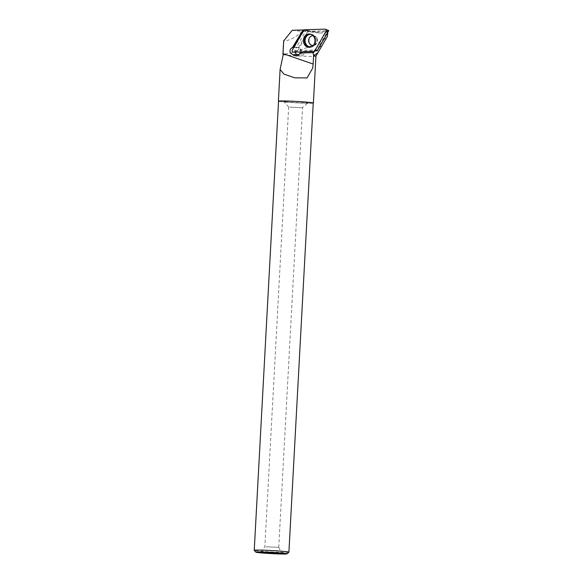 <?xml version="1.0" encoding="UTF-8"?>
<svg xmlns="http://www.w3.org/2000/svg" width="583" height="583" viewBox="0 0 583 583"><rect width="100%" height="100%" fill="white"/><g stroke="black" fill="none" stroke-linecap="round" stroke-linejoin="round"><path stroke-width="0.44" stroke-dasharray="2.92 2.19" d="M316.97 38.245A4.868 4.227 -90.8 0 0 313.209 35.731A4.868 4.227 -90.8 0 0 309.048 40.657A4.868 4.227 -90.8 0 0 313.341 45.467A4.868 4.227 -90.8 0 0 316.97 38.245M317.779 49.898L297.789 50.481L308.779 31.3L328.761 30.717M297.789 50.481L292.309 50.014M308.779 31.3L304.53 29.748M326.808 32.561L327.544 32.648L327.704 31.817L326.371 31.642L326.808 32.561L318.952 46.283L317.633 49.97M327.704 31.817C327.938 32.327 325.285 32.735 319.732 33.034L312.073 32.065L326.371 31.642M292.236 30.287L302.264 31.489L314.937 31.453L317.684 32.801L319.732 33.034M302.264 31.489C295.348 37.523 289.241 40.686 283.936 40.978L283.229 54.095C294.67 53.949 326.137 40.591 327.442 36.284M300.58 51.945A3.651 3.17 -90.8 0 0 298.489 47.595L307.962 31.059L312.073 32.065M299.407 53.986A3.651 3.17 -90.8 0 0 300.165 53.06M317.516 50.801L305.477 51.217L303.867 54.03A4.343 3.775 89.2 0 1 300.77 55.968A4.343 3.775 89.2 0 1 298.481 55.123M283.2 54.744A17.534 0.707 -176.9 0 0 302.701 56.136A17.534 0.707 -176.9 0 0 315.935 56.179L315.942 56.172M278.557 101.267A17.534 0.707 -176.9 0 0 295.858 102.812A17.534 0.707 -176.9 0 0 313.224 103.147M288.891 552.21A17.359 0.7 3.1 0 1 275.905 552.159A17.359 0.7 3.1 0 1 256.775 550.811A17.359 0.7 3.1 0 1 254.246 550.337M313.231 103.045A17.359 0.7 3.1 0 1 300.566 103.031A17.359 0.7 3.1 0 1 281.093 101.675A17.359 0.7 3.1 0 1 278.565 101.172M285.502 101.799A12.192 0.488 3.1 0 1 283.732 101.471A12.192 0.488 3.1 0 1 295.924 101.617A12.192 0.488 3.1 0 1 308.057 102.79A12.192 0.488 3.1 0 1 298.941 102.746A12.192 0.488 3.1 0 1 285.502 101.799M289.685 107.163L302.555 107.709L289.685 107.163M265.877 546.796L278.747 547.35L265.877 546.796M298.489 47.595L296.251 47.624L305.856 30.848L307.962 31.059M305.856 30.848L303.656 30.229M293.781 47.456A3.651 3.17 89.2 0 1 294.306 47.507L304.056 30.476M294.306 47.507L296.251 47.624M313.741 51.559L301.396 51.923M299.961 53.068L313.785 52.608M301.455 51.814L305.477 51.217M297.6 54.664A3.651 3.17 -90.8 0 0 298.073 54.7A3.651 3.17 -90.8 0 0 300.792 49.285A3.651 3.17 -90.8 0 0 297.971 47.398A3.651 3.17 -90.8 0 0 294.991 52.106M313.741 51.391L315.243 50.83L303.233 51.246M315.702 50.823L315.243 50.83M314.937 31.453L303.83 30.039M293.351 52.157L296.827 50.728M317.298 50.131L313.822 51.559M325.001 29.15L328.557 30.484M303.568 30.367L308.086 31.081M310.265 34.091A6.551 5.692 89.2 0 1 310.724 34.127A6.551 5.692 89.2 0 1 315.804 40.562A6.551 5.692 89.2 0 1 310.899 47.136A6.551 5.692 89.2 0 1 310.433 47.179M311.417 46.829A6.275 5.451 -90.8 0 0 315.971 40.562A6.275 5.451 -90.8 0 0 311.249 34.419M312.809 35.738A4.868 4.227 89.2 0 1 316.562 38.245A4.868 4.227 89.2 0 1 312.94 45.467C313.909 44.92 316.015 45.51 315.782 39.119C314.856 36.627 313.865 35.497 312.809 35.738L313.209 35.731M299.341 54.088L303.867 54.03M319.79 46.385L318.952 46.283M309.974 47.274L310.899 47.136C317.597 46.487 317.444 34.594 310.724 34.127L309.799 34.011M313.341 45.467L312.94 45.467M327.712 32.553L327.741 31.941M278.747 547.35L302.555 107.709L308.057 102.79M288.672 106.973L283.732 101.471M288.672 106.959L264.857 546.599L261.067 552.407M278.74 547.342L281.888 553.537M296.244 56.026L300.77 55.968M293.03 54.766L298.073 54.7M293.752 47.456L297.971 47.398M318.631 32.991L310.841 31.999"/><path stroke-width="0.87" d="M326.043 31.293L328.761 30.717L317.779 49.898L314.208 51.472A1.377 1.195 -90.8 0 0 314.784 50.94L326.043 31.293A1.377 1.195 -90.8 0 0 325.001 29.15L304.53 29.748A1.377 1.195 -90.8 0 0 303.568 30.367L292.309 50.014A1.377 1.195 -90.8 0 0 293.351 52.157L313.822 51.559A1.377 1.195 -90.8 0 0 314.208 51.472M314.244 37.421A6.683 5.808 -90.8 0 0 309.799 34.011A6.683 5.808 -90.8 0 0 304.333 36.94A6.683 5.808 -90.8 0 0 304.107 43.885A6.683 5.808 -90.8 0 0 309.974 47.274A6.683 5.808 -90.8 0 0 314.244 37.421M313.224 103.147A17.534 0.707 -176.9 0 0 313.399 103.06L315.942 56.165A17.534 0.707 -176.9 0 1 315.935 56.179L327.442 36.284L327.559 32.816M327.442 36.284L325.125 40.351M298.481 55.123A4.343 3.775 89.2 0 1 298.022 54.656A3.651 3.17 -90.8 0 0 299.407 53.986M300.165 53.06A3.651 3.17 -90.8 0 0 300.58 51.945M317.633 49.97L317.516 50.801L315.702 50.823M317.983 52.659L313.618 55.655L313.013 52.616L313.785 52.608L313.741 51.559M315.942 56.165A17.534 0.707 -176.9 0 0 313.603 55.684L313.618 55.655M282.952 54.059L283.2 54.744L280.102 69.486L283.965 74.136L294.714 77.809L307.081 77.94L312.721 68.007L313.151 64.043L282.974 53.629L282.952 54.059M303.656 30.229L303.08 29.966L292.411 47.58C290.239 48.608 289.525 50.378 290.268 52.885L293.016 54.766L296.186 56.034L299.341 54.088L299.961 53.068L313.013 52.616M292.411 47.58L293.001 47.573L303.08 29.966L292.236 30.287L283.666 40.934L282.974 53.629M313.603 55.684L313.151 64.043M313.399 103.06A17.534 0.707 -176.9 0 0 310.841 102.55A17.534 0.707 -176.9 0 0 291.179 101.172A17.534 0.707 -176.9 0 0 278.39 101.158A17.534 0.707 -176.9 0 0 278.557 101.267M262.583 552.72A10.428 0.415 3.1 0 1 261.067 552.407A10.428 0.415 3.1 0 1 271.496 552.56A10.428 0.415 3.1 0 1 281.888 553.537A10.428 0.415 3.1 0 1 274.396 553.544A10.428 0.415 3.1 0 1 262.583 552.72M258.16 552.589A15.624 0.627 3.1 0 1 255.893 552.159A15.624 0.627 3.1 0 1 271.51 552.356A15.624 0.627 3.1 0 1 287.062 553.85A15.624 0.627 3.1 0 1 275.373 553.799A15.624 0.627 3.1 0 1 258.16 552.589M255.893 552.159L254.246 550.337A17.359 0.7 3.1 0 1 254.239 550.308A17.359 0.7 3.1 0 1 271.605 550.549A17.359 0.7 3.1 0 1 288.906 552.188A17.359 0.7 3.1 0 1 288.891 552.21L287.062 553.85M254.239 550.308L278.565 101.172A17.359 0.7 3.1 0 1 295.931 101.413A17.359 0.7 3.1 0 1 313.231 103.045L288.906 552.188M301.396 51.923L300.755 53.038M293.001 47.573A3.651 3.17 89.2 0 1 293.752 47.456A3.651 3.17 89.2 0 1 293.781 47.456M293.482 54.722L298.022 54.656M294.991 52.106A3.651 3.17 -90.8 0 0 295.253 52.813A3.651 3.17 -90.8 0 0 297.6 54.664M303.83 30.039L303.269 29.966M304.537 29.748C299.786 35.541 296.492 43.412 292.316 50.014C291.915 51.202 292.265 51.916 293.351 52.157L313.814 51.559C318.558 45.765 321.86 37.895 326.035 31.293C326.436 30.105 326.086 29.39 325.001 29.15L304.537 29.748M314.784 50.94L317.298 50.131M310.433 47.179A6.551 5.692 89.2 0 1 305.142 43.812A6.551 5.692 89.2 0 1 305.244 37.232A6.551 5.692 89.2 0 1 310.265 34.091M311.249 34.419A6.275 5.451 -90.8 0 0 306.017 37.086A6.275 5.451 -90.8 0 0 305.762 43.674A6.275 5.451 -90.8 0 0 311.417 46.829M313.246 45.438L312.94 45.467A4.868 4.227 89.2 0 1 309.179 42.96A4.868 4.227 89.2 0 1 312.809 35.738L313.115 35.767M321.401 46.589L319.79 46.385M328.557 30.484L325.431 29.23M327.58 34.885L327.741 31.941M278.39 101.158L280.102 69.486"/></g></svg>
